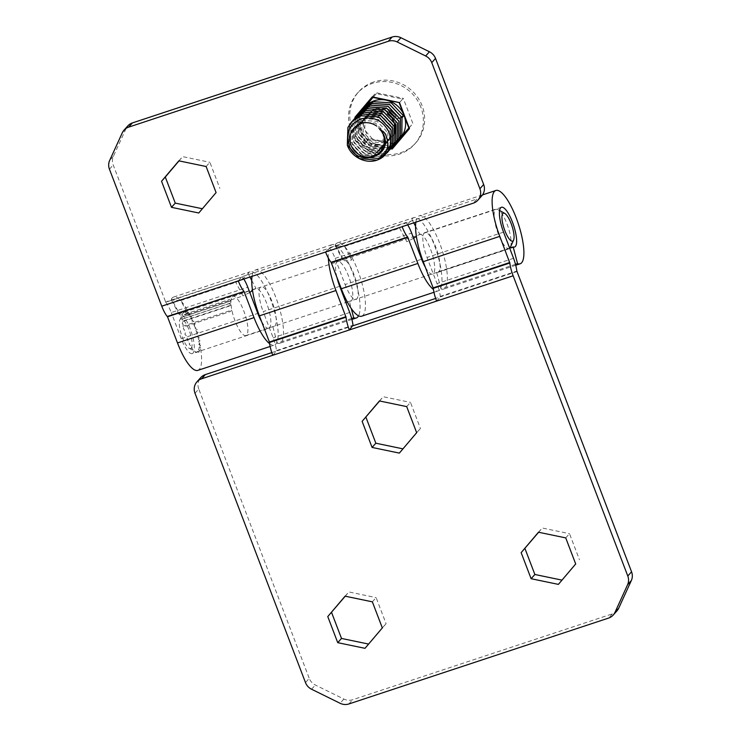 <?xml version="1.0" encoding="UTF-8"?>
<svg xmlns="http://www.w3.org/2000/svg" width="741" height="741" viewBox="0 0 741 741"><rect width="100%" height="100%" fill="white"/><g stroke="black" fill="none" stroke-linecap="round" stroke-linejoin="round"><path stroke-width="0.56" stroke-dasharray="3.71 2.78" d="M171.532 298.855L171.449 300.049L180.758 300.568L187.945 314.128C182.86 315.296 179.868 315.323 178.951 314.193L179.452 313.776L171.532 298.855A38.606 10.837 -108.3 0 1 172.097 298.077A38.606 10.837 -108.3 0 1 173.589 297.058A38.606 10.837 -108.3 0 1 194.994 327.383A38.606 10.837 -108.3 0 1 199.32 369.361A38.606 10.837 -108.3 0 1 197.828 370.38M180.758 300.568L235.814 282.367C242.298 279.44 246.382 276.504 248.078 273.54A38.606 10.837 -108.3 0 1 248.643 272.762A38.606 10.837 -108.3 0 1 250.134 271.752A38.606 10.837 -108.3 0 1 271.539 302.078A38.606 10.837 -108.3 0 1 275.865 344.046A38.606 10.837 -108.3 0 1 274.374 345.065A38.606 10.837 -108.3 0 1 269.613 343.648M187.945 314.128L243.002 295.918L235.814 282.367M251.727 280.422L255.997 288.471L252.542 290.509M249.8 292.454L243.002 295.918M171.449 300.049L178.942 314.175L179.452 313.776A20.924 5.872 -108.3 0 1 190.928 330.819A20.924 5.872 -108.3 0 1 193.086 353.031A20.924 5.872 -108.3 0 1 192.28 353.587L268.826 328.272A20.924 5.872 -108.3 0 0 269.631 327.726A20.924 5.872 -108.3 0 0 267.473 305.505A20.924 5.872 -108.3 0 0 255.997 288.471L179.174 313.841M178.951 314.193L179.452 313.776M361.664 316.203A38.606 10.837 71.7 0 0 363.155 315.184A38.606 10.837 71.7 0 0 358.829 273.216A38.606 10.837 71.7 0 0 337.424 242.881A38.606 10.837 71.7 0 0 335.932 243.9A38.606 10.837 71.7 0 0 335.367 244.678L335.284 245.873L344.593 246.401L351.78 259.952C344.76 261.036 341.934 260.915 343.287 259.6L335.367 244.678M413.635 238.278L406.837 241.742L399.649 228.191C406.133 225.264 410.218 222.328 411.913 219.364A38.606 10.837 -108.3 0 1 412.478 218.586A38.606 10.837 -108.3 0 1 413.969 217.576A38.606 10.837 -108.3 0 1 435.375 247.902A38.606 10.837 -108.3 0 1 439.7 289.87A38.606 10.837 -108.3 0 1 438.209 290.889A38.606 10.837 -108.3 0 1 433.448 289.472M243.817 279.051A17.682 4.965 71.7 0 0 242.298 276.939L165.752 302.254L113.216 164.984A11.791 11.171 41.7 0 1 113.419 156.249L126.026 128.619A11.791 11.171 41.7 0 1 127.767 125.961M238.296 280.876L242.066 276.652L329.588 248.078A17.682 4.965 -108.3 0 1 335.099 258.377L345.093 284.544L421.638 259.23M407.652 224.875A17.682 4.965 71.7 0 0 406.142 222.763L477.074 198.94L473.314 203.164M325.586 252.005L329.356 247.781L405.901 222.476L402.131 226.7M335.284 245.873L342.777 259.998L343.287 259.6A20.924 5.872 71.7 0 1 355.004 277.347A20.924 5.872 71.7 0 1 356.588 299.169A20.924 5.872 71.7 0 1 345.093 284.544M415.562 226.255L419.832 234.295L416.377 236.333M344.593 246.401L399.649 228.191M419.832 234.295A20.924 5.872 -108.3 0 1 434.133 262.138A20.924 5.872 -108.3 0 1 425.408 267.353M481.715 195.902A11.791 11.171 41.7 0 1 477.074 198.94M392.146 149.052L395.759 144.801M394.897 144.615L368.638 139.16L358.903 113.669M390.785 148.765L364.878 143.384L368.638 139.16M409.458 128.638L395.916 144.828M373.242 97.108L376.354 93.616L402.641 99.081L399.51 102.591L403.271 98.34L413.228 124.423M372.232 96.895L375.993 92.681L403.271 98.34M372.39 96.932L375.993 92.681M364.878 143.384L355.143 117.902M198.764 212.991L202.376 208.74M216.085 192.586L202.534 208.777M206.128 166.512L209.888 162.288L219.845 188.362M178.85 160.843L182.619 156.62L209.888 162.288M179.007 160.871L182.619 156.62M242.298 276.939L165.521 301.967M268.826 328.272A20.924 5.872 -108.3 0 1 261.573 321.52M165.752 302.254A17.682 4.965 -108.3 0 1 171.264 312.554L247.809 287.249M192.28 353.587A20.924 5.872 -108.3 0 1 181.258 338.711L171.264 312.554M509.651 248.096L436.634 272.234A20.924 5.872 71.7 0 0 438.033 272.327A20.924 5.872 71.7 0 0 438.839 271.771A20.924 5.872 71.7 0 0 436.495 249.022A20.924 5.872 71.7 0 0 424.889 232.591A20.924 5.872 71.7 0 0 424.084 233.137A20.924 5.872 71.7 0 0 427.011 257.451L436.995 283.608A17.682 4.965 -108.3 0 1 440.302 296.391L440.367 296.882L435.652 298.438M515.495 264.324L441.006 288.953A38.606 10.837 71.7 0 0 443.581 289.11A38.606 10.837 71.7 0 0 445.072 288.101A38.606 10.837 71.7 0 0 440.747 246.123A38.606 10.837 71.7 0 0 419.341 215.798A38.606 10.837 71.7 0 0 417.85 216.817A38.606 10.837 71.7 0 0 415.858 222.161M328.337 258.081A38.606 10.837 -108.3 0 1 330.56 245.679A38.606 10.837 -108.3 0 1 332.051 244.66A38.606 10.837 -108.3 0 1 352.781 273.123A38.606 10.837 -108.3 0 1 358.561 315.814M351.66 318.5L277.171 343.129A38.606 10.837 71.7 0 0 279.746 343.287A38.606 10.837 71.7 0 0 281.237 342.277A38.606 10.837 71.7 0 0 276.912 300.3A38.606 10.837 71.7 0 0 255.506 269.974A38.606 10.837 71.7 0 0 254.015 270.984A38.606 10.837 71.7 0 0 252.023 276.337M575.701 563.966L561.993 580.129M558.381 584.38L562.15 580.157M565.735 537.892L569.505 533.668L579.462 559.751M538.466 532.223L542.236 528.009L569.505 533.668M538.624 532.26L542.236 528.009M372.362 601.84L376.122 597.617L386.08 623.69L368.61 644.068M382.319 627.914L386.08 623.69M345.084 596.172L348.854 591.948L376.122 597.617M345.241 596.199L348.854 591.948M365.007 648.319L368.768 644.105M272.762 355.282L276.523 351.058L271.817 352.614M339.721 286.313L263.175 311.628L273.16 337.785A17.682 4.965 -108.3 0 1 276.467 350.567L276.523 351.058L353.068 325.744M277.171 343.129L272.799 326.411A20.924 5.872 71.7 0 0 273.8 306.691A20.924 5.872 71.7 0 0 260.878 286.832A20.924 5.872 71.7 0 0 263.175 311.628M336.886 277.134A20.924 5.872 -108.3 0 1 339.378 261.703A20.924 5.872 -108.3 0 1 351.206 284.451A20.924 5.872 -108.3 0 1 349.344 301.105L351.28 308.515M436.597 301.105L440.367 296.882M441.006 288.953L436.634 272.234M516.912 271.567L440.358 296.882M617.003 610.825A11.791 11.171 41.7 0 1 612.353 613.863L352.67 699.726A11.791 11.171 41.7 0 1 343.861 699.05L315.333 685.017A11.791 11.171 41.7 0 1 309.247 678.367L305.487 682.591M195.003 393.249L198.764 389.025L309.247 678.367M406.707 406.614L410.477 402.391L420.434 428.474L402.965 448.851M416.664 432.698L420.434 428.474M379.438 400.955L383.208 396.731L410.477 402.391M379.596 400.983L383.208 396.731M399.353 453.103L403.123 448.879M198.764 389.025A11.791 11.171 41.7 0 1 200.709 377.632M509.854 248.031A20.628 5.789 -108.3 0 1 509.113 248.513A20.628 5.789 -108.3 0 1 497.674 232.304A20.628 5.789 -108.3 0 1 495.368 209.879A20.628 5.789 -108.3 0 1 496.164 209.333A20.628 5.789 -108.3 0 1 498.054 209.657A20.628 5.789 -108.3 0 1 508.131 227.098A20.628 5.789 -108.3 0 1 510.438 247.124M232.155 296.909A20.628 5.789 -108.3 0 1 232.952 296.363A20.628 5.789 -108.3 0 1 244.382 312.572A20.628 5.789 -108.3 0 1 246.697 334.997A20.628 5.789 -108.3 0 1 245.901 335.543A20.628 5.789 -108.3 0 1 234.462 319.334A20.628 5.789 -108.3 0 1 232.155 296.909M191.215 348.122A15.607 4.381 71.7 0 0 189.029 329.995A15.607 4.381 71.7 0 0 180.211 319.306A15.607 4.381 71.7 0 0 179.804 319.945A15.607 4.381 71.7 0 0 181.554 335.089A15.607 4.381 71.7 0 0 189.177 348.289A15.607 4.381 71.7 0 0 191.215 348.122M183.925 311.368L182.36 314.304L181.804 319.167L182.518 319.056L181.943 321.344L182.758 321.492L182.249 323.734L183.166 324.132L182.712 326.29L183.731 326.92L183.314 328.958L184.453 329.801L184.064 331.69L185.315 332.718L184.926 334.432L186.297 335.617L185.898 337.127L187.371 338.452L186.954 339.73L188.529 341.147L188.066 342.185L189.752 343.667L189.233 344.454L191.002 345.954L190.418 346.473L192.262 347.964L191.595 348.224L194.902 351.484L196.921 352.559L195.846 351.836L198.708 352.512L197.402 351.41L199.394 351.882L197.977 350.632L199.931 350.854L198.403 349.493L200.302 349.465L198.671 348.02L200.505 347.724L198.783 346.232L200.524 345.676L198.718 344.176L200.376 343.361L198.495 341.888L200.051 340.814L198.116 339.415L199.561 338.1L197.578 336.794L198.912 335.256L196.902 334.089L198.125 332.348L196.096 331.347L197.199 329.43L195.17 328.615L196.17 326.559L194.161 325.957L195.05 323.789L193.068 323.428L193.855 321.177L191.928 321.057L192.614 318.769L190.752 318.917L191.354 316.62L189.566 317.028L190.104 314.758L188.39 315.434L188.872 313.23L187.26 314.165L187.695 312.072L186.186 313.248L186.584 311.285L185.185 312.702L185.574 310.905L184.296 312.535L184.685 310.933L183.509 312.748L183.925 311.368M182.758 321.492L229.478 306.042L231.081 305.097L229.238 303.606L230.942 302.921L229.173 301.42L230.96 300.994L181.823 317.25M230.96 300.994L229.293 299.521L182.564 314.971M229.173 301.42L182.453 316.87M230.942 302.921L181.804 319.167M229.238 303.606L182.518 319.056M231.081 305.097L181.943 321.344M182.712 326.29L231.85 310.044L230.46 311.47L183.731 326.92M189.177 348.289L194.902 351.484M395.222 143.597L387.691 147.894L370.259 146.32L358.292 132.787L358.903 115.096L361.71 110.557M396.889 141.92L387.756 147.82L370.324 146.246L358.348 132.722L358.959 115.031L362.469 109.659M396.796 141.837L389.266 146.134L371.834 144.56L359.857 131.027L360.469 113.336L363.275 108.797M364.97 106.861A23.582 22.341 -138.3 0 0 364.628 107.26A23.582 22.341 -138.3 0 0 364.498 107.408M363.127 109.251A23.582 22.341 -138.3 0 0 361.08 129.656A23.582 22.341 -138.3 0 0 379.022 144.958A23.582 22.341 -138.3 0 0 400.168 138.243M361.219 157.055L348.881 143.346L349.493 125.655L352.299 121.116M387.478 152.479L378.345 158.379L360.913 156.805L348.937 143.272L349.557 125.581L353.059 120.218M386.746 152.933L379.855 156.684L362.423 155.119L350.447 141.587L351.058 123.895L353.865 119.357M388.265 151.535L379.92 156.62L362.488 155.045L350.512 141.512L351.123 123.821L354.633 118.458M389.812 149.821L381.42 154.925L363.988 153.359L352.012 139.827L352.623 122.135L355.439 117.597M389.84 149.784L381.485 154.86L364.053 153.285L352.077 139.753L352.688 122.061L356.199 116.698M391.378 148.061L382.986 153.165L365.554 151.599L353.587 138.067L354.198 120.375L357.005 115.837M392.184 147.2L383.051 153.1L365.619 151.525L353.642 138.002L354.254 120.301L357.764 114.938M392.943 146.301L384.56 151.414L367.128 149.839L355.152 136.307L355.763 118.616L358.57 114.077M393.749 145.44L384.625 151.34L367.193 149.765L355.217 136.242L355.828 118.551L359.339 113.178M394.518 144.541L386.126 149.654L368.694 148.08L356.717 134.547L357.329 116.856L360.145 112.317M395.324 143.68L386.191 149.58L368.759 148.005L356.782 134.482L357.394 116.791L360.904 111.419M382.967 156.935L378.401 159.537M385.783 154.174L382.208 156.731M399.973 118.069L397.278 118.634L401.733 116.735M362.349 109.946L356.282 117.087L365.878 142.226L391.804 147.616M409.162 127.85L412.237 124.219L409.115 127.721M365.878 142.226L369.268 138.428L395.555 143.884M364.794 107.056L362.877 109.316M376.354 93.616L365.489 106.426M364.303 107.834L356.282 117.087M378.142 127.526L383.162 134.464L383.051 147.181L373.807 155.397L360.95 154.174L352.142 144.106L352.642 130.953L362.284 122.293L375.53 123.071L384.736 132.704L384.616 145.421L375.372 153.637L362.516 152.414L353.707 142.346L354.207 129.193L363.85 120.533L377.095 121.311L386.302 130.944L386.191 143.661L376.937 151.877L364.09 150.655L355.272 140.586L355.782 127.433L365.424 118.773L378.66 119.551L387.867 129.184L387.756 141.901L378.512 150.117L365.656 148.895L356.847 138.826L357.347 125.674L366.99 117.013L380.235 117.8L389.442 127.424L389.321 140.142L380.077 148.357L367.221 147.135L358.412 137.066L358.913 123.914L368.555 115.253L381.8 116.041L391.007 125.664L390.896 138.382L381.643 146.598L368.796 145.375L359.978 135.307L360.487 122.154L370.13 113.493L383.366 114.281L392.573 123.914L392.461 136.622L383.217 144.838L370.361 143.624L361.552 133.547L362.053 120.394L371.695 111.734L384.94 112.521L387.487 113.966M391.128 117.208L392.295 118.717M394.231 134.399L385.515 142.828M385.042 142.994L371.926 141.864L363.118 131.787L363.618 118.634L373.26 109.974L386.506 110.761L389.053 112.206M392.702 115.457L395.713 120.394L395.601 133.102L386.348 141.318L373.501 140.105L364.683 130.027L365.193 116.874L374.835 108.223L388.071 109.001L390.618 110.446M394.268 113.697L397.278 118.634M373.705 81.973A38.319 36.3 -138.3 0 0 358.607 91.847A38.319 36.3 -138.3 0 0 352.29 128.888A38.319 36.3 -138.3 0 0 400.714 152.72A38.319 36.3 -138.3 0 0 415.812 142.837A38.319 36.3 -138.3 0 0 422.129 105.796A38.319 36.3 -138.3 0 0 373.705 81.973M420.869 107.204A38.319 36.3 -138.3 0 0 357.357 93.255A38.319 36.3 -138.3 0 0 351.039 130.296A38.319 36.3 -138.3 0 0 414.552 144.245A38.319 36.3 -138.3 0 0 420.869 107.204M113.419 156.249L109.659 160.473M109.446 169.207L113.216 164.984M122.265 132.843L126.026 128.619M335.099 258.377L411.644 233.072M406.142 222.763L329.588 248.078M411.913 219.364L413.765 222.856M248.078 273.54L249.93 277.023M181.258 338.711L257.803 313.406M276.467 350.567L353.012 325.253M349.706 312.47L273.16 337.785M503.556 232.137L427.011 257.451M440.302 296.391L516.847 271.076M513.541 258.294L436.995 283.608M612.353 613.863L608.593 618.077M348.909 703.95L352.67 699.726M343.861 699.05L340.091 703.274M311.572 689.241L315.333 685.017M173.589 297.058L250.134 271.752M270.132 346.464L274.374 345.065M337.424 242.881L413.969 217.576M433.967 292.297L438.209 290.889M514.578 247.012L438.033 272.327M501.444 207.276L424.889 232.591M482.502 194.911L419.341 215.798M332.051 244.66L255.506 269.974M351.901 319.427L279.746 343.287M515.745 265.25L443.581 289.11M499.582 210.509L498.054 209.657M232.952 296.363L496.164 209.333M245.901 335.543L345.89 302.476M347.325 302.004L509.113 248.513M179.804 319.945L182.851 313.184M358.607 91.847L357.357 93.255M415.812 142.837L414.552 144.245"/><path stroke-width="1.11" d="M270.132 346.464L197.828 370.38A38.606 10.837 -108.3 0 1 177.488 342.935L167.503 316.778L244.048 291.472L167.262 316.49A17.682 4.965 -108.3 0 1 161.751 306.181L109.446 169.207A11.791 11.171 -138.3 0 1 109.659 160.473L122.265 132.843A11.791 11.171 -138.3 0 1 123.997 130.175L127.767 125.961A11.791 11.171 41.7 0 1 132.407 122.923L392.091 37.05A11.791 11.171 41.7 0 1 400.909 37.726L429.428 51.759A11.791 11.171 41.7 0 1 435.513 58.409L431.753 62.633A11.791 11.171 -138.3 0 0 425.667 55.983L397.139 41.95A11.791 11.171 -138.3 0 0 388.33 41.274L392.091 37.05M269.613 343.648A38.606 10.837 -108.3 0 1 254.033 317.63L244.048 291.472M252.542 290.509L249.8 292.454M331.097 262.314A17.682 4.965 -108.3 0 1 325.586 252.014L402.131 226.7A17.682 4.965 71.7 0 0 407.643 237.009L331.097 262.314L341.323 288.758A38.606 10.837 71.7 0 0 361.664 316.203L433.967 292.297M433.448 289.472A38.606 10.837 -108.3 0 1 417.868 263.453L407.643 237.009M161.751 306.181L238.296 280.876A17.682 4.965 71.7 0 0 243.808 291.176M132.407 122.923L128.647 127.137A11.791 11.171 -138.3 0 0 123.997 130.175M128.647 127.137L388.33 41.274M425.408 267.353A20.924 5.872 -108.3 0 1 421.638 259.23L411.644 233.072A17.682 4.965 71.7 0 0 407.652 224.875M238.296 280.876L325.586 252.014M331.338 262.601L407.883 237.296M416.377 236.333L413.635 238.278M402.131 226.7L473.314 203.164A11.791 11.171 -138.3 0 0 477.954 200.126A11.791 11.171 -138.3 0 0 479.899 188.723L431.753 62.633M479.899 188.723L483.66 184.5A11.791 11.171 41.7 0 1 481.715 195.902L477.954 200.126M395.759 144.801L394.897 144.615M355.143 117.902L354.92 117.31L372.232 96.895L399.501 102.564L409.458 128.638L392.146 149.052L390.785 148.765M354.92 117.31L372.39 96.932M358.903 113.669L358.681 113.086M202.376 208.74L175.265 203.108L165.299 177.034L179.007 160.871M171.495 207.332L161.538 181.249L178.85 160.843L206.128 166.512L216.085 192.586L198.764 212.991L171.495 207.332L175.265 203.108M161.538 181.249L165.299 177.034M483.66 184.5L435.513 58.409M261.573 321.52A20.924 5.872 -108.3 0 1 257.803 313.406L247.809 287.249A17.682 4.965 71.7 0 0 243.817 279.051M509.836 263.009A17.682 4.965 71.7 0 0 513.143 275.791L436.597 301.105A17.682 4.965 -108.3 0 1 433.29 288.323L509.836 263.009L499.795 236.36A38.606 10.837 71.7 0 1 494.395 191.502A38.606 10.837 71.7 0 1 495.886 190.483A38.606 10.837 71.7 0 1 517.292 220.809A38.606 10.837 71.7 0 1 521.618 262.786A38.606 10.837 71.7 0 1 520.126 263.805A38.606 10.837 71.7 0 1 517.551 263.648L513.18 246.929L509.651 248.096M513.18 246.929A20.924 5.872 71.7 0 0 514.578 247.012A20.924 5.872 71.7 0 0 515.384 246.466A20.924 5.872 71.7 0 0 513.041 223.717A20.924 5.872 71.7 0 0 501.444 207.276A20.924 5.872 71.7 0 0 500.629 207.823A20.924 5.872 71.7 0 0 503.556 232.137L513.541 258.294A17.682 4.965 71.7 0 1 516.847 271.076L631.554 571.793A11.791 11.171 41.7 0 1 631.341 580.527L618.735 608.157A11.791 11.171 41.7 0 1 617.003 610.825L613.233 615.039A11.791 11.171 -138.3 0 0 614.974 612.381L627.581 584.751A11.791 11.171 -138.3 0 0 627.784 576.016L631.554 571.793M415.858 222.161A38.606 10.837 71.7 0 0 423.241 261.675L433.29 288.323M358.561 315.814A38.606 10.837 -108.3 0 1 357.783 316.963A38.606 10.837 -108.3 0 1 356.291 317.982A38.606 10.837 -108.3 0 1 353.716 317.824L351.66 318.5M345.945 316.694L269.4 342.009L269.455 342.499L346.001 317.185L335.951 290.537A38.606 10.837 -108.3 0 1 328.337 258.081M252.023 276.337A38.606 10.837 71.7 0 0 259.406 315.851L269.4 342.009M575.701 563.966L558.381 584.38L531.112 578.712L521.155 552.638L538.466 532.223L565.735 537.892L575.701 563.966M521.155 552.638L538.624 532.26M531.112 578.712L534.872 574.488L524.915 548.414M561.993 580.129L534.872 574.488M372.362 601.84L382.319 627.914L365.007 648.319L337.729 642.66L327.772 616.577L345.084 596.172L372.362 601.84M327.772 616.577L345.241 596.199M337.729 642.66L341.499 638.436L331.542 612.362M368.61 644.068L341.499 638.436M346.001 317.185A17.682 4.965 71.7 0 0 349.307 329.967L353.012 325.253A17.682 4.965 71.7 0 0 349.706 312.47L339.721 286.313A20.924 5.872 -108.3 0 1 336.886 277.134M436.597 301.105L272.762 355.282A17.682 4.965 -108.3 0 1 269.455 342.499M271.817 352.614L205.35 374.594L201.589 378.808A11.791 11.171 -138.3 0 0 196.939 381.847A11.791 11.171 -138.3 0 0 195.003 393.249L305.487 682.591A11.791 11.171 -138.3 0 0 311.572 689.241L340.091 703.274A11.791 11.171 -138.3 0 0 348.909 703.95L608.593 618.077A11.791 11.171 -138.3 0 0 613.233 615.039M272.762 355.282L201.589 378.808M351.28 308.515L353.716 317.824M353.077 325.744L435.652 298.438M509.78 262.518L433.235 287.832M517.551 263.648L515.495 264.324M513.143 275.791L627.784 576.016M406.707 406.614L416.664 432.698L399.353 453.103L372.084 447.434L362.127 421.36L379.438 400.955L406.707 406.614M362.127 421.36L379.596 400.983M372.084 447.434L375.844 443.211L365.887 417.137M402.965 448.851L375.844 443.211M196.939 381.847L200.709 377.632A11.791 11.171 41.7 0 1 205.35 374.594M513.207 240.751A14.737 4.14 71.7 0 0 513.578 240.149A14.737 4.14 71.7 0 0 511.938 225.848A14.737 4.14 71.7 0 0 504.732 213.38A14.737 4.14 71.7 0 0 502.815 213.538A14.737 4.14 71.7 0 0 504.871 230.664A14.737 4.14 71.7 0 0 513.207 240.751M513.578 240.149L510.438 247.124A20.628 5.789 -108.3 0 1 509.91 247.966A20.628 5.789 -108.3 0 1 509.854 248.031M376.734 126.118A17.682 16.756 -138.3 0 0 356.328 125.905A17.682 16.756 -138.3 0 0 351.021 145.19A17.682 16.756 -138.3 0 0 373.371 156.194A17.682 16.756 -138.3 0 0 383.245 134.538A17.682 16.756 -138.3 0 0 379.679 128.749L385.172 133.612C390.229 144.69 387.867 153.387 378.086 159.713C366.786 164.65 351.447 157.537 347.307 145.106L347.918 127.415L351.466 122.015L360.876 115.791L378.697 116.93L391.063 130.018L390.85 147.264L385.783 154.174M378.086 159.713A23.582 22.341 41.7 0 0 382.967 156.935C390.488 150.154 392.443 141.79 388.821 131.861C382.782 120.44 373.575 116.105 361.2 118.838C349.548 123.988 345.547 132.824 349.187 145.356C356.912 168.355 394.027 156.74 383.569 134.38L379.679 128.749M361.71 110.557L371.852 103.481L389.683 104.611L402.048 117.699L401.826 134.955L397.648 141.022M362.469 109.659L371.917 103.407L389.738 104.537L402.113 117.634L403.613 115.939L391.248 102.851L373.427 101.721L364.97 106.861A23.582 22.341 -138.3 0 1 386.117 100.146L372.973 97.423L364.794 107.056M363.275 108.797L364.007 107.936M398.426 140.197L400.168 138.243A23.582 22.341 -138.3 0 0 400.51 137.854A23.582 22.341 -138.3 0 0 404.058 115.448A23.582 22.341 -138.3 0 0 386.117 100.146L399.51 102.591M364.498 107.408A23.582 22.341 -138.3 0 0 363.803 108.288M363.775 108.325A23.582 22.341 -138.3 0 0 363.127 109.251M378.401 159.537L376.78 160.139L359.348 158.565L347.372 145.032L347.983 127.341L351.521 121.941L360.941 115.726L378.762 116.856L391.128 129.944L390.915 147.2L387.45 152.516M352.299 121.116L362.442 114.031L380.272 115.17L392.637 128.258L392.415 145.505L388.238 151.572M353.059 120.218L362.506 113.966L380.328 115.096L392.702 128.184L392.48 145.44L388.265 151.535M353.865 119.357L364.016 112.28L381.837 113.41L394.203 126.498L393.98 143.754L389.812 149.821M354.633 118.458L364.072 112.206L381.902 113.336L394.268 126.424L394.045 143.68L389.84 149.784M355.439 117.597L365.582 110.52L383.403 111.65L395.768 124.738L395.555 141.994L391.378 148.061M356.199 116.698L365.646 110.446L383.468 111.576L395.833 124.664L395.611 141.92L392.184 147.2M357.005 115.837L367.147 108.76L384.977 109.89L397.343 122.978L397.12 140.234L392.943 146.301M357.764 114.938L367.212 108.686L385.033 109.816L397.408 122.904L397.185 140.16L393.749 145.44M358.57 114.077L368.722 107L386.543 108.13L398.908 121.218L398.686 138.474L394.518 144.541M359.339 113.178L368.777 106.926L386.607 108.056L398.973 121.144L398.751 138.4L395.324 143.68M360.145 112.317L370.287 105.241L388.108 106.371L400.473 119.458L400.26 136.714L396.083 142.781M360.904 111.419L370.352 105.166L388.173 106.296L400.538 119.394L400.316 136.64L396.861 141.957M382.208 156.731L378.28 158.444L361.219 157.055M388.21 151.609L386.746 152.933M396.046 142.809L395.222 143.597M401.733 116.735L403.613 115.939M402.02 117.643L399.973 118.069M391.804 147.616L408.856 128.017L399.251 102.879M392.165 147.691L409.162 127.85M362.877 109.316L362.349 109.946M365.489 106.426L364.303 107.834M397.621 141.049L396.796 141.837M387.487 113.966L391.128 117.208M392.295 118.717L394.138 122.154L395.324 129.823M395.305 130.064L394.231 134.399M385.515 142.828L385.042 142.994M389.053 112.206L392.702 115.457M390.618 110.446L394.268 113.697M177.488 342.935L254.033 317.63M341.323 288.758L417.868 263.453M400.909 37.726L397.139 41.95M425.667 55.983L429.428 51.759M413.765 222.856L415.562 226.255M249.93 277.023L251.727 280.422M499.795 236.36L423.241 261.675M335.951 290.537L259.406 315.851M631.341 580.527L627.581 584.751M614.974 612.381L618.735 608.157M495.886 190.483L482.502 194.911M356.291 317.982L351.901 319.427M520.126 263.805L515.745 265.25M504.732 213.38L499.582 210.509M345.89 302.476L347.325 302.004"/></g></svg>
